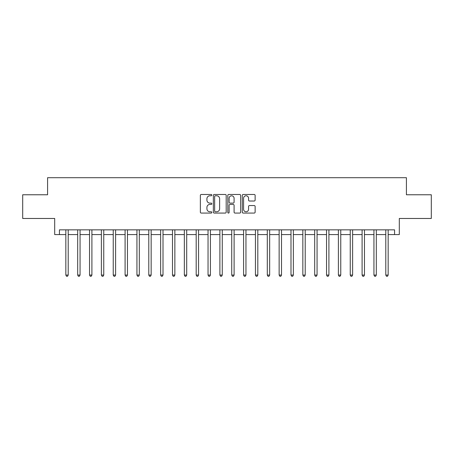 <?xml version="1.0" encoding="UTF-8"?>
<svg xmlns="http://www.w3.org/2000/svg" width="454" height="454" viewBox="0 0 454 454"><rect width="100%" height="100%" fill="white"/><g stroke="black" fill="none" stroke-linecap="round" stroke-linejoin="round"><path stroke-width="0.68" d="M211.831 195.118A0.653 0.653 0 0 0 211.178 194.465L201.292 194.465A0.931 0.931 0 0 0 200.362 195.396L200.362 212.149A0.931 0.931 0 0 0 201.292 213.079L211.178 213.079A0.653 0.653 0 0 0 211.831 212.427A0.653 0.653 0 0 0 211.178 211.774L209.901 211.774A2.979 2.979 0 0 1 206.922 208.8L206.922 207.404A2.979 2.979 0 0 1 209.901 204.425L211.178 204.425A0.653 0.653 0 0 0 211.831 203.772A0.653 0.653 0 0 0 211.178 203.12L209.901 203.12A2.979 2.979 0 0 1 206.922 200.146L206.922 198.75A2.979 2.979 0 0 1 209.901 195.77L211.178 195.77A0.653 0.653 0 0 0 211.831 195.118M254.195 201.026A0.931 0.931 0 0 0 255.125 200.095L255.125 195.396A0.931 0.931 0 0 0 254.195 194.465L243.213 194.465A0.931 0.931 0 0 0 242.283 195.396L242.283 212.149A0.931 0.931 0 0 0 243.213 213.079L254.195 213.079A0.931 0.931 0 0 0 255.125 212.149L255.125 206.474A0.931 0.931 0 0 0 254.195 205.543L249.496 205.543A0.931 0.931 0 0 0 248.565 206.474L248.565 209.288A2.491 2.491 0 0 1 246.074 211.774A2.491 2.491 0 0 1 243.588 209.288L243.588 198.262A2.491 2.491 0 0 1 246.074 195.77A2.491 2.491 0 0 1 248.565 198.262L248.565 200.095A0.931 0.931 0 0 0 249.496 201.026L254.195 201.026M59.434 234.582L59.434 229.843L394.566 229.843L394.566 234.582L399.304 234.582L399.304 218.47L431.3 218.47L431.3 194.766L406.415 194.766L406.415 177.701L47.585 177.701L47.585 194.766L22.7 194.766L22.7 218.47L54.696 218.47L54.696 234.582L65.836 234.582M226.188 195.396A0.931 0.931 0 0 0 225.258 194.465L214.277 194.465A0.931 0.931 0 0 0 213.346 195.396L213.346 212.149A0.931 0.931 0 0 0 214.277 213.079L225.258 213.079A0.931 0.931 0 0 0 226.188 212.149L226.188 195.396M228.742 194.465L239.723 194.465A0.931 0.931 0 0 1 240.654 195.396L240.654 212.149A0.931 0.931 0 0 1 239.723 213.079L235.024 213.079A0.931 0.931 0 0 1 234.094 212.149L234.094 205.356A0.931 0.931 0 0 0 233.163 204.425L230.047 204.425A0.931 0.931 0 0 0 229.117 205.356L229.117 212.427A0.653 0.653 0 0 1 228.464 213.079A0.653 0.653 0 0 1 227.812 212.427L227.812 195.396A0.931 0.931 0 0 1 228.742 194.465M68.208 234.582L77.685 234.582M80.057 234.582L89.534 234.582M91.907 234.582L101.384 234.582M103.756 234.582L113.239 234.582M115.605 234.582L125.088 234.582M127.455 234.582L136.938 234.582M139.31 234.582L148.787 234.582M151.159 234.582L160.637 234.582M163.009 234.582L172.486 234.582M174.858 234.582L184.341 234.582M186.708 234.582L196.19 234.582M198.557 234.582L208.04 234.582M210.412 234.582L219.889 234.582M222.261 234.582L231.739 234.582M234.111 234.582L243.588 234.582M245.96 234.582L255.443 234.582M257.81 234.582L267.293 234.582M269.659 234.582L279.142 234.582M281.514 234.582L290.991 234.582M293.363 234.582L302.841 234.582M305.213 234.582L314.69 234.582M317.062 234.582L326.545 234.582M328.912 234.582L338.395 234.582M340.761 234.582L350.244 234.582M352.616 234.582L362.093 234.582M364.466 234.582L373.943 234.582M376.315 234.582L385.792 234.582M388.164 234.582L394.566 234.582M215.298 195.77A0.653 0.653 0 0 0 214.646 196.423L214.646 211.127A0.653 0.653 0 0 0 215.298 211.774L216.649 211.774A2.979 2.979 0 0 0 219.628 208.8L219.628 198.75A2.979 2.979 0 0 0 216.649 195.77L215.298 195.77M234.094 198.307A2.491 2.491 0 0 0 231.608 195.816A2.491 2.491 0 0 0 229.117 198.307L229.117 202.189A0.931 0.931 0 0 0 230.047 203.12L233.163 203.12A0.931 0.931 0 0 0 234.094 202.189L234.094 198.307M68.321 229.843L68.276 229.962A0.948 0.948 0 0 0 68.208 230.32L68.208 275.067L65.836 275.067L65.836 230.32A0.948 0.948 0 0 0 65.768 229.962L65.716 229.843M68.208 275.067L67.493 276.299L66.545 276.299L65.836 275.067M80.171 229.843L80.125 229.962A0.948 0.948 0 0 0 80.057 230.32L80.057 275.067L77.685 275.067L77.685 230.32A0.948 0.948 0 0 0 77.617 229.962L77.572 229.843M80.057 275.067L79.342 276.299L78.394 276.299L77.685 275.067M92.02 229.843L91.975 229.962A0.948 0.948 0 0 0 91.907 230.32L91.907 275.067L89.534 275.067L89.534 230.32A0.948 0.948 0 0 0 89.466 229.962L89.421 229.843M91.907 275.067L91.197 276.299L90.25 276.299L89.534 275.067M103.875 229.843L103.824 229.962A0.948 0.948 0 0 0 103.756 230.32L103.756 275.067L101.384 275.067L101.384 230.32A0.948 0.948 0 0 0 101.316 229.962L101.27 229.843M103.756 275.067L103.047 276.299L102.099 276.299L101.384 275.067M115.725 229.843L115.674 229.962A0.948 0.948 0 0 0 115.605 230.32L115.605 275.067L113.239 275.067L113.239 230.32A0.948 0.948 0 0 0 113.171 229.962L113.12 229.843M115.605 275.067L114.896 276.299L113.948 276.299L113.239 275.067M127.574 229.843L127.523 229.962A0.948 0.948 0 0 0 127.455 230.32L127.455 275.067L125.088 275.067L125.088 230.32A0.948 0.948 0 0 0 125.02 229.962L124.969 229.843M127.455 275.067L126.745 276.299L125.798 276.299L125.088 275.067M139.423 229.843L139.378 229.962A0.948 0.948 0 0 0 139.31 230.32L139.31 275.067L136.938 275.067L136.938 230.32A0.948 0.948 0 0 0 136.87 229.962L136.819 229.843M139.31 275.067L138.595 276.299L137.647 276.299L136.938 275.067M151.273 229.843L151.227 229.962A0.948 0.948 0 0 0 151.159 230.32L151.159 275.067L148.787 275.067L148.787 230.32A0.948 0.948 0 0 0 148.719 229.962L148.674 229.843M151.159 275.067L150.444 276.299L149.497 276.299L148.787 275.067M163.122 229.843L163.077 229.962A0.948 0.948 0 0 0 163.009 230.32L163.009 275.067L160.637 275.067L160.637 230.32A0.948 0.948 0 0 0 160.568 229.962L160.523 229.843M163.009 275.067L162.299 276.299L161.352 276.299L160.637 275.067M174.977 229.843L174.926 229.962A0.948 0.948 0 0 0 174.858 230.32L174.858 275.067L172.486 275.067L172.486 230.32A0.948 0.948 0 0 0 172.418 229.962L172.372 229.843M174.858 275.067L174.149 276.299L173.201 276.299L172.486 275.067M186.827 229.843L186.776 229.962A0.948 0.948 0 0 0 186.708 230.32L186.708 275.067L184.341 275.067L184.341 230.32A0.948 0.948 0 0 0 184.273 229.962L184.222 229.843M186.708 275.067L185.998 276.299L185.05 276.299L184.341 275.067M198.676 229.843L198.625 229.962A0.948 0.948 0 0 0 198.557 230.32L198.557 275.067L196.19 275.067L196.19 230.32A0.948 0.948 0 0 0 196.122 229.962L196.071 229.843M198.557 275.067L197.848 276.299L196.9 276.299L196.19 275.067M210.525 229.843L210.48 229.962A0.948 0.948 0 0 0 210.412 230.32L210.412 275.067L208.04 275.067L208.04 230.32A0.948 0.948 0 0 0 207.972 229.962L207.921 229.843M210.412 275.067L209.697 276.299L208.749 276.299L208.04 275.067M222.375 229.843L222.329 229.962A0.948 0.948 0 0 0 222.261 230.32L222.261 275.067L219.889 275.067L219.889 230.32A0.948 0.948 0 0 0 219.821 229.962L219.776 229.843M222.261 275.067L221.546 276.299L220.599 276.299L219.889 275.067M234.224 229.843L234.179 229.962A0.948 0.948 0 0 0 234.111 230.32L234.111 275.067L231.739 275.067L231.739 230.32A0.948 0.948 0 0 0 231.671 229.962L231.625 229.843M234.111 275.067L233.401 276.299L232.454 276.299L231.739 275.067M246.079 229.843L246.028 229.962A0.948 0.948 0 0 0 245.96 230.32L245.96 275.067L243.588 275.067L243.588 230.32A0.948 0.948 0 0 0 243.52 229.962L243.475 229.843M245.96 275.067L245.251 276.299L244.303 276.299L243.588 275.067M257.929 229.843L257.878 229.962A0.948 0.948 0 0 0 257.81 230.32L257.81 275.067L255.443 275.067L255.443 230.32A0.948 0.948 0 0 0 255.375 229.962L255.324 229.843M257.81 275.067L257.1 276.299L256.152 276.299L255.443 275.067M269.778 229.843L269.727 229.962A0.948 0.948 0 0 0 269.659 230.32L269.659 275.067L267.293 275.067L267.293 230.32A0.948 0.948 0 0 0 267.224 229.962L267.173 229.843M269.659 275.067L268.95 276.299L268.002 276.299L267.293 275.067M281.628 229.843L281.582 229.962A0.948 0.948 0 0 0 281.514 230.32L281.514 275.067L279.142 275.067L279.142 230.32A0.948 0.948 0 0 0 279.074 229.962L279.023 229.843M281.514 275.067L280.799 276.299L279.851 276.299L279.142 275.067M293.477 229.843L293.432 229.962A0.948 0.948 0 0 0 293.363 230.32L293.363 275.067L290.991 275.067L290.991 230.32A0.948 0.948 0 0 0 290.923 229.962L290.878 229.843M293.363 275.067L292.648 276.299L291.701 276.299L290.991 275.067M305.326 229.843L305.281 229.962A0.948 0.948 0 0 0 305.213 230.32L305.213 275.067L302.841 275.067L302.841 230.32A0.948 0.948 0 0 0 302.773 229.962L302.727 229.843M305.213 275.067L304.503 276.299L303.556 276.299L302.841 275.067M317.181 229.843L317.13 229.962A0.948 0.948 0 0 0 317.062 230.32L317.062 275.067L314.69 275.067L314.69 230.32A0.948 0.948 0 0 0 314.622 229.962L314.577 229.843M317.062 275.067L316.353 276.299L315.405 276.299L314.69 275.067M329.031 229.843L328.98 229.962A0.948 0.948 0 0 0 328.912 230.32L328.912 275.067L326.545 275.067L326.545 230.32A0.948 0.948 0 0 0 326.477 229.962L326.426 229.843M328.912 275.067L328.202 276.299L327.255 276.299L326.545 275.067M340.88 229.843L340.829 229.962A0.948 0.948 0 0 0 340.761 230.32L340.761 275.067L338.395 275.067L338.395 230.32A0.948 0.948 0 0 0 338.326 229.962L338.275 229.843M340.761 275.067L340.052 276.299L339.104 276.299L338.395 275.067M352.73 229.843L352.684 229.962A0.948 0.948 0 0 0 352.616 230.32L352.616 275.067L350.244 275.067L350.244 230.32A0.948 0.948 0 0 0 350.176 229.962L350.125 229.843M352.616 275.067L351.901 276.299L350.953 276.299L350.244 275.067M364.579 229.843L364.534 229.962A0.948 0.948 0 0 0 364.466 230.32L364.466 275.067L362.093 275.067L362.093 230.32A0.948 0.948 0 0 0 362.025 229.962L361.98 229.843M364.466 275.067L363.75 276.299L362.803 276.299L362.093 275.067M376.428 229.843L376.383 229.962A0.948 0.948 0 0 0 376.315 230.32L376.315 275.067L373.943 275.067L373.943 230.32A0.948 0.948 0 0 0 373.875 229.962L373.829 229.843M376.315 275.067L375.606 276.299L374.658 276.299L373.943 275.067M388.284 229.843L388.232 229.962A0.948 0.948 0 0 0 388.164 230.32L388.164 275.067L385.792 275.067L385.792 230.32A0.948 0.948 0 0 0 385.724 229.962L385.679 229.843M388.164 275.067L387.455 276.299L386.507 276.299L385.792 275.067"/></g></svg>
